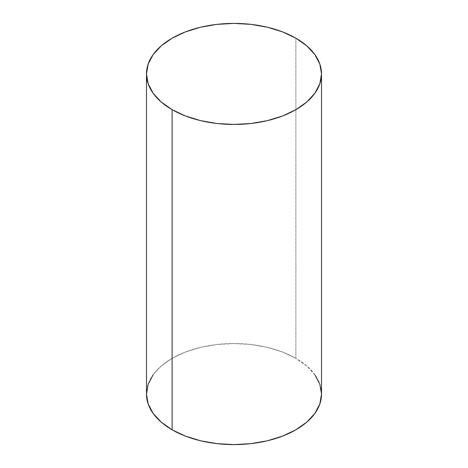 <?xml version="1.0" encoding="UTF-8"?>
<svg xmlns="http://www.w3.org/2000/svg" width="468" height="468" viewBox="0 0 468 468"><rect width="100%" height="100%" fill="white"/><g stroke="black" fill="none" stroke-linecap="round" stroke-linejoin="round"><path stroke-width="0.35" stroke-dasharray="2.34 1.75" d="M321.522 394.074A87.522 50.526 0 0 0 295.887 358.342L295.887 38.2L295.887 358.342A87.522 50.526 0 0 0 200.509 347.391A87.522 50.526 0 0 0 146.478 394.074M314.859 374.733L306.768 365.999L295.887 358.342L282.625 352.059L267.491 347.391L251.076 344.512L234 343.541L216.924 344.512L200.509 347.391L185.375 352.059L172.113 358.342L161.232 365.999L153.141 374.733"/><path stroke-width="0.7" d="M153.141 374.733L148.163 384.21L146.478 394.074A87.522 50.526 0 0 0 172.113 429.8L172.113 109.658A87.522 50.526 180 0 1 146.478 73.926A87.522 50.526 180 0 1 200.509 27.243A87.522 50.526 180 0 1 295.887 38.2A87.522 50.526 180 0 1 321.522 73.926A87.522 50.526 180 0 1 267.491 120.609A87.522 50.526 180 0 1 172.113 109.658L172.113 429.8A87.522 50.526 0 0 0 267.491 440.757A87.522 50.526 0 0 0 321.522 394.074L319.837 384.21L314.859 374.733M295.887 38.2L282.625 31.918L267.491 27.243L251.076 24.371L234 23.4L216.924 24.371L200.509 27.243L185.375 31.918L172.113 38.2L161.232 45.858L153.141 54.592L148.163 64.069L146.478 73.926L148.163 83.79L153.141 93.267L161.232 102.001L172.113 109.658L185.375 115.941L200.509 120.609L216.924 123.488L234 124.459L251.076 123.488L267.491 120.609L282.625 115.941L295.887 109.658L306.768 102.001L314.859 93.267L319.837 83.79L321.522 73.926L319.837 64.069L314.859 54.592L306.768 45.858L295.887 38.2M146.478 73.926L146.478 394.074L148.163 403.931L153.141 413.408L161.232 422.142L172.113 429.8L185.375 436.082L200.509 440.757L216.924 443.629L234 444.6L251.076 443.629L267.491 440.757L282.625 436.082L295.887 429.8L306.768 422.142L314.859 413.408L319.837 403.931L321.522 394.074L321.522 73.926"/></g></svg>
